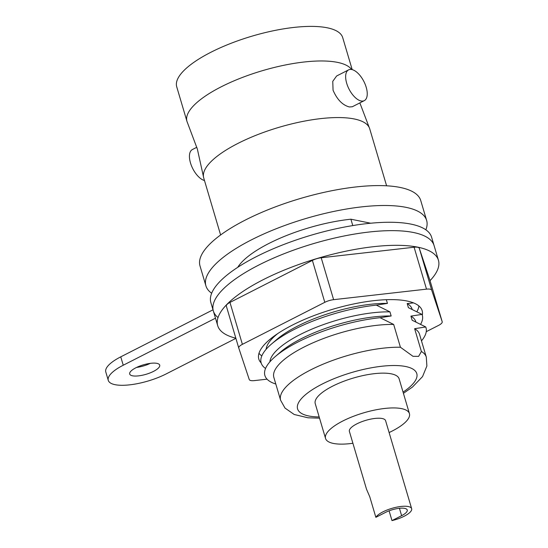 <?xml version="1.0" encoding="UTF-8"?>
<svg xmlns="http://www.w3.org/2000/svg" width="548" height="548" viewBox="0 0 548 548"><rect width="100%" height="100%" fill="white"/><g stroke="black" fill="none" stroke-linecap="round" stroke-linejoin="round"><path stroke-width="0.82" d="M261.156 362.934A85.18 26.742 -16.5 0 1 258.807 359.063A85.18 26.742 -16.5 0 1 292.372 325.108A85.18 26.742 -16.5 0 1 374.346 300.605A85.18 26.742 -16.5 0 1 422.152 310.675A85.18 26.742 -16.5 0 1 422.296 315.203M238.75 347.987L226.351 306.127A9.206 2.891 -16.5 0 1 226.345 306.099A9.206 2.891 -16.5 0 1 229.968 302.428L242.387 344.343A9.206 2.891 163.5 0 0 238.757 348.014A9.206 2.891 163.5 0 0 238.77 348.042L249.251 379.538A9.206 2.891 163.5 0 0 254.45 380.593L267.047 379.168M312.381 260.403A9.206 2.891 -16.5 0 1 321.203 257.759L333.616 299.674A9.206 2.891 163.5 0 0 324.8 302.318L312.381 260.403L229.968 302.428M321.203 257.759L414.096 247.23A9.206 2.891 -16.5 0 1 419.295 248.285L429.783 279.781A9.206 2.891 -16.5 0 1 429.79 279.809A9.206 2.891 -16.5 0 1 429.796 279.836L442.202 321.724A9.206 2.891 163.5 0 0 442.195 321.697L429.783 279.781M426.255 331.677L438.578 325.396A9.206 2.891 163.5 0 0 442.202 321.724L431.714 290.2A9.206 2.891 163.5 0 0 426.508 289.145L414.096 247.23M333.616 299.674L426.508 289.145M324.8 302.318L242.387 344.343M352.193 69.637L342.712 37.634A86.563 27.181 163.5 0 0 294.132 27.4A86.563 27.181 163.5 0 0 210.822 52.3A86.563 27.181 163.5 0 0 176.723 86.803L186.964 121.382A86.563 27.181 163.5 0 0 187.395 122.533L197.369 149.077L203.466 176.764A86.563 27.181 163.5 0 0 203.726 177.963L220.611 234.969M351.617 69.507A86.563 27.181 163.5 0 0 221.07 86.879A86.563 27.181 163.5 0 0 186.964 121.382M348.596 69.877L336.63 75.987L332.759 81.351L333.061 90.228C337.102 99.572 342.534 105.148 349.371 106.963L352.316 106.744L364.29 100.64A17.269 8.343 63 0 0 365.18 84.337A17.269 8.343 63 0 0 351.789 69.541A17.269 8.343 63 0 0 348.596 69.877A17.269 8.343 63 0 0 347.706 86.18A17.269 8.343 63 0 0 361.098 100.976A17.269 8.343 63 0 0 364.29 100.64M196.828 147.275L192.396 149.536A17.269 8.343 63 0 0 191.368 165.51A17.269 8.343 63 0 0 204.486 180.539M386.6 185.799L369.715 128.794A86.563 27.181 163.5 0 0 369.284 127.65A86.563 27.181 163.5 0 0 237.832 143.466A86.563 27.181 163.5 0 0 203.466 176.764M425.844 229.797A115.107 36.141 163.5 0 0 426.639 220.447L420.741 200.534A115.107 36.141 163.5 0 0 356.138 186.93A115.107 36.141 163.5 0 0 245.353 220.043A115.107 36.141 163.5 0 0 200.006 265.917L205.904 285.83A115.107 36.141 163.5 0 0 211.665 293.242M426.639 220.447A115.107 36.141 163.5 0 0 362.036 206.836A115.107 36.141 163.5 0 0 251.251 239.949A115.107 36.141 163.5 0 0 205.904 285.83M352.782 225.571L350.898 219.207L370.688 223.221M350.898 219.207A84.029 26.386 163.5 0 0 268.808 243.511A84.029 26.386 163.5 0 0 237.743 267.321M319.539 418.165L308.01 417.795L294.201 414.487L285.008 408.075L280.61 400.245A75.973 23.852 -16.5 0 1 310.545 369.969A75.973 23.852 -16.5 0 1 400.424 347.24L393.67 324.443L380.072 317.703L391.162 315.977L389.95 311.867L376.346 305.133L387.436 303.4L386.34 299.701M400.424 347.24L412.993 356.323L418.624 356.358L421.391 351.494A75.973 23.852 -16.5 0 1 426.296 357.091L426.885 365.989L422.549 376.592L412.5 387.032L403.417 393.32M413.541 302.9L407.191 303.551L408.404 307.654L422.008 314.394L410.918 316.121L412.13 320.224L425.734 326.964L414.637 328.697L421.391 351.494M410.918 316.121A75.973 23.852 -16.5 0 1 415.822 321.717L415.857 321.834M407.191 303.551A75.973 23.852 -16.5 0 1 412.096 309.141L412.13 309.257M418.871 305.942A84.029 26.386 -16.5 0 1 416.932 311.613M269.856 361.872A75.973 23.852 -16.5 0 1 300.064 334.588A75.973 23.852 -16.5 0 1 389.95 311.867M265.547 368.462A84.029 26.386 -16.5 0 1 271.39 344.13A84.029 26.386 -16.5 0 1 294.262 329.43A84.029 26.386 -16.5 0 1 376.346 305.133M425.734 326.964A84.029 26.386 -16.5 0 1 421.494 340.87M387.436 303.4A75.973 23.852 163.5 0 0 297.557 326.122A75.973 23.852 163.5 0 0 276.877 339.411L271.39 344.13M422.008 314.394A84.029 26.386 -16.5 0 1 420.659 324.19M414.637 328.697A75.973 23.852 -16.5 0 1 419.542 334.294L426.296 357.091M391.162 315.977A75.973 23.852 163.5 0 0 301.284 338.698A75.973 23.852 163.5 0 0 280.603 351.987L275.117 356.707A84.029 26.386 -16.5 0 1 297.982 342.007A84.029 26.386 -16.5 0 1 380.072 317.703M280.61 400.245L273.863 377.449A75.973 23.852 -16.5 0 1 303.791 347.165A75.973 23.852 -16.5 0 1 393.67 324.443M266.129 349.295A75.973 23.852 -16.5 0 1 277.809 333.54M261.821 355.892A84.029 26.386 -16.5 0 1 258.985 353.302M275.808 384.018A84.029 26.386 -16.5 0 1 275.117 356.707M389.101 432.55A43.744 13.734 163.5 0 0 392.19 431.043A43.744 13.734 163.5 0 0 409.425 413.61L399.122 378.819A43.744 13.734 163.5 0 0 374.572 373.647A43.744 13.734 163.5 0 0 332.472 386.23A43.744 13.734 163.5 0 0 315.244 403.664L325.546 438.455A43.744 13.734 163.5 0 0 352.905 443.27M409.425 413.61A43.744 13.734 163.5 0 0 384.874 408.438A43.744 13.734 163.5 0 0 342.781 421.022A43.744 13.734 163.5 0 0 325.546 438.455M389.094 510.832L391.984 520.6A18.879 5.925 163.5 0 0 404.219 516.216A18.879 5.925 163.5 0 0 411.658 508.688L385.587 420.672A18.879 5.925 163.5 0 0 374.99 418.439A18.879 5.925 163.5 0 0 356.823 423.871A18.879 5.925 163.5 0 0 349.384 431.392L366.53 489.268L369.777 496.789L375.86 517.333L385.497 512.414A14.275 4.48 163.5 0 1 399.232 508.311A14.275 4.48 163.5 0 1 407.246 509.996A14.275 4.48 163.5 0 1 401.622 515.689L399.43 508.291M411.658 508.688A18.879 5.925 163.5 0 0 401.061 506.455A18.879 5.925 163.5 0 0 382.894 511.887A18.879 5.925 163.5 0 0 375.86 517.333M391.984 520.6L401.622 515.689M235.9 338.363L166.154 373.928A37.983 11.926 163.5 0 1 129.595 384.854A37.983 11.926 163.5 0 1 108.278 380.367A37.983 11.926 163.5 0 1 123.245 365.228L215.487 318.183M235.852 338.191A115.107 36.141 -16.5 0 1 217.7 325.649A115.107 36.141 -16.5 0 1 289.043 268.157A115.107 36.141 -16.5 0 1 417.836 247.175A115.107 36.141 -16.5 0 1 438.434 260.259L431.605 237.209A115.107 36.141 163.5 0 0 367.002 223.605A115.107 36.141 163.5 0 0 256.217 256.717A115.107 36.141 163.5 0 0 210.87 302.592L213.35 310.976A115.107 36.141 -16.5 0 1 284.693 253.484A115.107 36.141 -16.5 0 1 413.493 232.503A115.107 36.141 -16.5 0 1 434.085 245.593A115.107 36.141 163.5 0 0 369.489 231.982A115.107 36.141 163.5 0 0 258.704 265.095A115.107 36.141 163.5 0 0 213.35 310.976A115.107 36.141 163.5 0 0 217.522 317.148M156.906 363.351A15.652 4.918 -16.5 0 1 159.708 365.132A15.652 4.918 -16.5 0 1 150.008 372.948A15.652 4.918 -16.5 0 1 132.493 375.805A15.652 4.918 -16.5 0 1 129.691 374.024A15.652 4.918 -16.5 0 1 139.391 366.208A15.652 4.918 -16.5 0 1 156.906 363.351M108.278 380.367L105.798 371.982A37.983 11.926 -16.5 0 1 120.759 356.844L213.008 309.805M150.323 363.351A15.652 4.918 -16.5 0 1 136.596 367.42M438.434 260.259A115.107 36.141 -16.5 0 1 430.043 280.665M419.295 248.285L431.714 290.2M403.061 392.115A62.157 19.516 163.5 0 0 400.972 365.831A62.157 19.516 163.5 0 0 322.073 384.121A62.157 19.516 163.5 0 0 319.176 416.96M120.759 356.844L123.245 365.228M226.345 306.099L238.757 348.014M369.284 127.65L359.858 102.901M213.35 310.976L217.7 325.649"/></g></svg>
